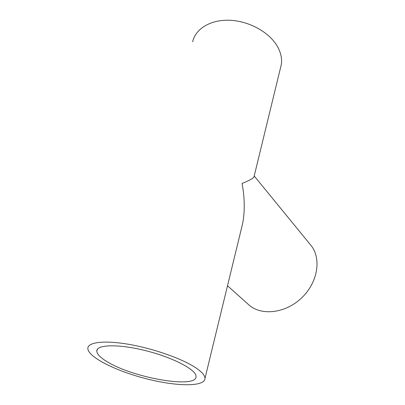 <?xml version="1.0" encoding="UTF-8"?>
<svg xmlns="http://www.w3.org/2000/svg" width="405" height="405" viewBox="0 0 405 405"><rect width="100%" height="100%" fill="white"/><g stroke="black" fill="none" stroke-linecap="round" stroke-linejoin="round"><path stroke-width="0.61" d="M254.213 175.972L310.792 245.192C321.666 258.051 318.052 282.341 301.654 297.888C285.383 313.576 260.957 316.092 248.599 304.656L227.509 285.778M240.773 231.235L242.696 223.317C244.954 211.056 244.742 197.767 242.063 183.445C248.989 180.681 252.953 178.524 253.965 176.985L254.193 176.053M108.57 362.546C100.961 358.238 97.038 354.436 96.8 351.15C96.329 344.427 118.873 343.794 146.321 350.826C173.765 357.787 196.41 369.937 196.04 376.447C196.946 388.815 135.402 378.381 108.57 362.546M195.534 367.644C182.098 358.698 153.561 348.589 128.841 344.341C104.07 340.058 87.652 342.215 87.834 348.482C88.062 357.266 116.534 371.238 146.534 378.817C176.54 386.532 204.91 387.048 204.996 378.346C204.935 375.394 201.781 371.83 195.534 367.644M192.659 41.821C195.301 29.038 210.286 19.577 229.412 20.25C248.518 20.868 268.591 31.803 276.888 45.568C280.736 52.027 282.219 58.31 281.338 64.425L280.356 68.45M97.438 349.242L96.8 351.15M281.338 64.425L253.965 176.985M242.696 223.317L204.996 378.346"/></g></svg>
